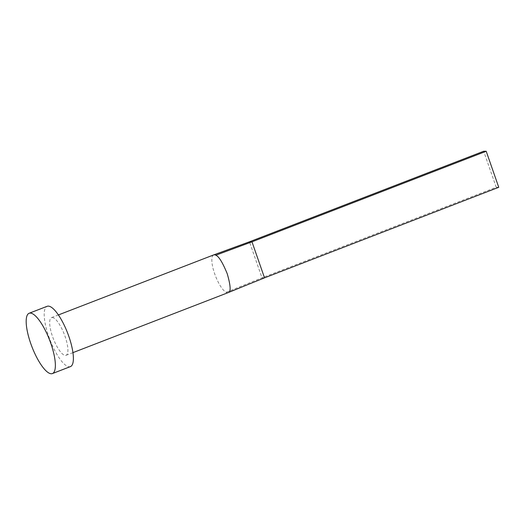 <?xml version="1.0" encoding="UTF-8"?>
<svg xmlns="http://www.w3.org/2000/svg" width="525" height="525" viewBox="0 0 525 525"><rect width="100%" height="100%" fill="white"/><g stroke="black" fill="none" stroke-linecap="round" stroke-linejoin="round"><path stroke-width="0.39" stroke-dasharray="2.62 1.97" d="M52.192 317.494A20.199 5.906 68.9 0 1 64.713 335.409A20.199 5.906 68.9 0 1 66.078 355.294A20.199 5.906 68.9 0 1 65.395 355.412A20.199 5.906 68.9 0 1 52.874 337.496A20.199 5.906 68.9 0 1 51.509 317.612A20.199 5.906 68.9 0 1 52.192 317.494M228.237 292.596A20.199 5.906 68.9 0 1 227.555 292.72A20.199 5.906 68.9 0 1 226.111 292.3A20.199 5.906 68.9 0 1 214.64 273.709A20.199 5.906 68.9 0 1 213.189 255.196A20.199 5.906 68.9 0 1 213.668 254.914M70.448 366.594A32.32 9.45 68.9 0 1 69.359 366.791A32.32 9.45 68.9 0 1 49.324 338.12A32.32 9.45 68.9 0 1 47.138 306.305M213.189 255.196L230.37 248.85M264.521 277.85L261.995 277.83L249.454 241.802M498.75 187.294L496.223 187.274L261.995 277.83L226.111 292.3M496.223 187.274L483.683 151.246M72.955 352.629L66.078 355.294M58.387 314.947L51.509 317.612"/><path stroke-width="0.79" d="M58.387 314.947L213.668 254.914A20.199 5.906 68.9 0 1 213.701 254.901A20.199 5.906 68.9 0 1 214.351 254.796A20.199 5.906 68.9 0 1 215.788 255.216C218.8 256.292 222.62 262.487 227.259 273.807C230.501 285.114 230.987 291.29 228.71 292.32A20.199 5.906 68.9 0 1 228.27 292.582A20.199 5.906 68.9 0 1 228.237 292.596L72.955 352.629M29.118 313.274L47.138 306.305A32.32 9.45 68.9 0 1 48.228 306.114A32.32 9.45 68.9 0 1 68.263 334.786A32.32 9.45 68.9 0 1 70.448 366.594L52.428 373.564A32.32 9.45 68.9 0 1 51.338 373.754A32.32 9.45 68.9 0 1 31.303 345.083A32.32 9.45 68.9 0 1 29.118 313.274A32.32 9.45 68.9 0 1 30.214 313.077A32.32 9.45 68.9 0 1 50.242 341.749A32.32 9.45 68.9 0 1 52.428 373.564M213.701 254.901L249.454 241.802L251.974 241.822L264.521 277.85L228.71 292.32M215.788 255.216L251.974 241.822L486.202 151.266L498.75 187.294L264.521 277.85M486.202 151.266L483.683 151.246L249.454 241.802M228.27 292.582L244.145 286.086"/></g></svg>
